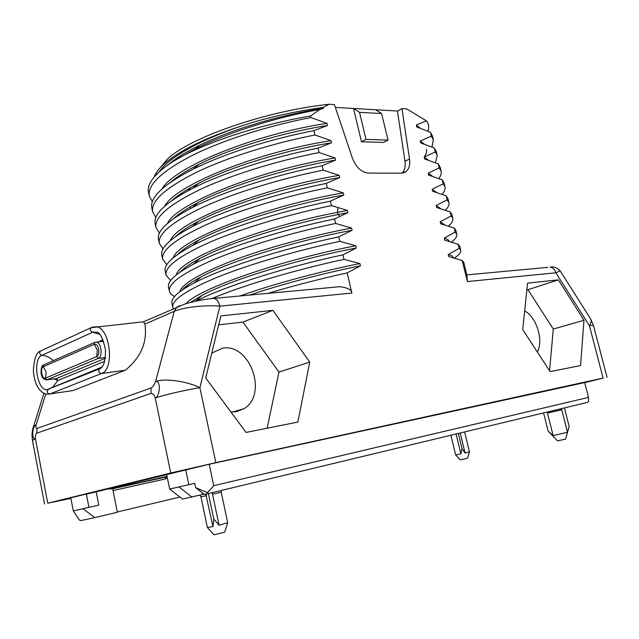 <?xml version="1.0" encoding="UTF-8"?>
<svg xmlns="http://www.w3.org/2000/svg" width="639" height="639" viewBox="0 0 639 639"><rect width="100%" height="100%" fill="white"/><g stroke="black" fill="none" stroke-linecap="round" stroke-linejoin="round"><path stroke-width="0.96" d="M70.889 498.404L47.749 503.205L170.733 472.996L215.83 462.644L603.112 378.088L584.685 382.681M584.661 382.609L209.544 464.186L56.088 501.359L70.873 498.308M607.05 377.282L593.447 325.387L589.398 325.65L603.112 378.088M430.39 132.201L431.365 136.155L433.354 139.861L432.395 135.971L430.39 132.201L416.836 127.009L416.34 125.012L426.421 120.859C428.873 123.926 429.352 127.361 427.866 131.171M434.312 148.016L435.295 151.978L437.228 155.453L436.253 151.547L434.312 148.016L420.766 142.976L420.278 140.979L431.365 136.155M438.242 163.896L439.233 167.873L441.11 171.108L440.135 167.186L438.242 163.896L424.719 159.015L424.224 157.01L435.295 151.978M442.196 179.831L443.186 183.832L445.008 186.82L444.033 182.882L442.196 179.831L428.689 175.118L428.194 173.105L439.233 167.873M446.166 195.838L447.164 199.847L448.921 202.595L447.939 198.649L446.166 195.838L432.675 191.285L432.172 189.256L443.186 183.832M450.152 211.908L451.15 215.934L452.851 218.434L451.869 214.464L450.152 211.908L436.669 207.515L436.173 205.486L447.164 199.847M454.153 228.035L455.152 232.077L456.797 234.337L455.807 230.352L454.153 228.035L440.686 223.81L440.183 221.773L451.15 215.934M458.163 244.234L459.169 248.291L460.759 250.296L459.768 246.303L458.163 244.234L444.72 240.176L444.217 238.123L455.152 232.077M466.853 274.882L463.738 262.309L462.197 260.496L448.77 256.606L448.259 254.546L459.169 248.291M462.197 260.496L467.428 281.567L466.821 274.89M159.582 168.456L167.242 159.263C189.192 137.768 265.56 110.994 329.005 104.253L323.198 107.432L323.406 108.31L319.835 109.493L310.538 115.994L310.905 117.568L326.944 123.351L327.448 125.508L313.957 130.644L314.979 135.021L331.002 140.62L331.513 142.777L318.046 148.16L319.069 152.545L335.084 157.953L335.595 160.125L322.152 165.741L323.182 170.15L339.181 175.366L339.692 177.546L326.273 183.409L327.312 187.834L343.295 192.858L343.806 195.047L330.419 201.149L331.457 205.598L347.424 210.423L347.943 212.619L334.572 218.969L335.619 223.442L351.578 228.067L352.097 230.272L338.758 236.869L339.804 241.358L355.747 245.783L356.266 248.004L342.951 254.849L344.006 259.362L359.933 263.58L360.46 265.808L347.169 272.909L351.865 293.045C351.522 289.707 347.472 287.59 339.708 286.703L334.149 287.223M329.005 104.253L334.413 104.58L352.401 158.145C356.075 167.354 361.45 172.338 368.519 173.097L401.372 173.185L406.1 171.572C409.128 168.896 410.278 164.718 409.535 159.031L401.931 108.638L406.708 108.926L426.421 120.859M246.071 432.427L297.854 422.075L309.739 362.105L272.909 310.354L220.822 315.922L205.726 377.976L246.071 432.427M550.139 371.642L580.547 365.564L583.982 320.251L558.334 279.85L527.542 283.141L522.734 329.604L550.139 371.642M420.35 128.263L416.34 125.012M401.931 108.638L397.45 111.026L375.612 109.764L381.595 113.534L388.041 140.109L366.019 139.414L361.498 141.77L353.543 108.486L375.612 109.764M366.019 139.414L359.533 112.328L353.543 108.486L335.379 107.44M172.594 161.731L174.335 159.982M402.163 173.153C404.727 170.389 405.661 166.42 404.966 161.228L397.45 111.026M388.041 140.109L383.512 142.417L361.498 141.77M359.533 112.328L381.595 113.534M154.255 176.899C155.636 173.025 158.76 168.848 163.624 164.375C180.869 149.143 211.293 134.917 254.889 121.714C277.789 115.26 300.554 110.507 323.198 107.432M254.889 121.714C206.908 136.171 169.71 156.243 159.454 171.595M182.714 270.361L182.011 270.177M188.425 286.096L186.844 285.705M193.433 301.656L191.964 301.32M78.717 376.467L81.776 376.044M323.406 108.31C280.809 114.764 232.013 129.302 199.855 145.141C186.58 151.651 176.22 158.033 168.784 164.287M319.835 109.493C278.021 116.769 229.034 132.017 195.183 148.975L172.362 161.883C154.75 173.64 146.794 183.712 148.488 192.091L149.31 196.005C147.449 184.783 161.827 171.22 192.443 155.325C222.931 140.165 268.076 125.731 310.905 117.568M172.362 161.883C200.71 144.126 257.134 125.012 310.538 115.994M152.33 201.748L149.31 196.005M326.944 123.351C254.61 134.23 174.032 167.091 162.074 188.88M327.448 125.508C282.742 132.497 231.27 148.056 199.041 164.327C186.564 170.581 176.963 176.636 170.23 182.49M313.957 130.644C270.209 139.006 223.61 153.919 193.242 169.127C163.648 184.375 149.838 197.259 151.794 207.763L152.625 211.693C150.876 201.021 165.389 187.938 196.165 172.426C226.805 157.625 272.086 143.328 314.979 135.021M155.852 217.404L152.625 211.693M331.002 140.62C257.15 152.114 175.094 185.294 164.774 206.141M331.513 142.777C284.786 150.309 230.743 166.819 198.625 183.369C186.86 189.376 177.938 195.127 171.859 200.606M318.046 148.16C272.046 157.082 222.979 172.905 192.571 188.433C165.813 202.427 153.328 214.113 155.117 223.498L155.948 227.436C154.318 217.332 168.968 204.72 199.903 189.607C230.695 175.166 276.112 161.004 319.069 152.545M159.438 233.115L155.948 227.436M335.084 157.953C259.658 170.094 176.132 203.545 167.546 223.37M335.595 160.125C286.919 168.209 230.415 185.606 198.553 202.291C187.427 208.058 179.128 213.506 173.648 218.626M322.152 165.741C273.987 175.238 222.548 191.892 192.275 207.595C168.105 220.375 156.827 230.935 158.448 239.29L159.287 243.243C157.769 233.706 172.562 221.581 203.657 206.86C234.601 192.778 280.154 178.76 323.182 170.15M163.081 248.883L159.287 243.243M339.181 175.366C262.134 188.178 177.123 221.853 170.397 240.568M339.692 177.546C289.14 186.197 230.248 204.416 198.801 221.086C188.233 226.621 180.502 231.781 175.597 236.574M326.273 183.409C276.016 193.473 222.308 210.886 192.315 226.629C170.509 238.227 160.341 247.732 161.795 255.145L162.633 259.114C161.236 250.153 176.172 238.507 207.427 224.193C238.515 210.479 284.219 196.596 327.312 187.834M166.803 264.69L162.633 259.114M343.295 192.858C264.562 206.373 178.065 240.216 173.337 257.733M181.947 270.225L182.594 270.441M343.806 195.047C291.424 204.264 230.232 223.235 199.328 239.769C189.256 245.08 182.051 249.969 177.698 254.426M330.419 201.149C278.125 211.781 222.22 229.888 192.658 245.528C173.025 256.015 163.856 264.522 165.158 271.056L165.996 275.05C164.726 266.655 179.799 255.504 211.213 241.598C242.453 228.243 288.301 214.504 331.457 205.598M170.629 280.545L165.996 275.05M347.424 210.423L337.48 212.332C258.875 227.548 179.2 259.33 176.364 274.866M186.588 285.913L188.098 286.288M347.943 212.619L337.991 214.536C286 224.792 228.562 243.1 200.095 258.356C190.47 263.452 183.752 268.068 179.942 272.206M334.572 218.969C280.289 230.176 222.26 248.898 193.25 264.322C175.621 273.732 167.378 281.304 168.528 287.039L169.375 291.041C168.217 283.237 183.433 272.573 215.016 259.075C246.406 246.095 292.406 232.5 335.619 223.442M184.99 287.246L185.989 287.55M174.591 296.432C171.556 295.002 169.814 293.205 169.375 291.041M351.578 228.067C312.04 235.535 266.998 247.78 234.01 260.145C200.462 273.093 182.291 283.7 179.487 291.967M191.58 301.584L192.786 301.808M352.097 230.272C296.192 240.687 230.583 260.944 201.101 276.839C191.86 281.719 185.614 286.072 182.339 289.898M338.758 236.869C282.534 248.659 222.46 267.917 194.104 282.989C178.305 291.384 170.909 298.086 171.915 303.078L172.762 307.103C171.739 299.875 187.091 289.715 218.834 276.623C250.384 264.019 296.52 250.576 339.804 241.358M173.377 308.661L172.762 307.103M355.747 245.783C282.438 259.642 199.096 288.357 186.141 303.565M356.266 248.004C298.653 259.043 230.903 279.834 202.283 295.234L190.486 302.375M342.951 254.849C285.505 267.086 224.073 286.512 196.125 301.065M212.284 298.421C243.507 285.21 295.649 269.738 344.006 259.362M359.933 263.58C319.756 271.551 273.244 284.059 240.032 295.977M360.46 265.808C321.241 273.764 284.227 283.524 249.418 295.098M347.169 272.909C319.939 278.884 293.525 285.705 267.925 293.381M180.102 305.634L176.763 307.167L174.223 311.345C182.411 307.519 204.368 304.707 219.872 306.161L199.911 387.673C186.077 389.83 164.263 394.894 155.245 398.033C160.389 395.932 160.82 379.782 155.581 381.595C154.454 384.726 152.953 386.851 151.076 387.969L37.054 428.426L36.806 433.186C35.592 434.097 35.137 435.99 35.449 438.873L32.413 440.359L44.562 504.059M92.256 327.168L96.425 326.729C110.355 328.302 114.78 369.669 101.433 373.519L125.332 370.213C140.963 357.473 147.505 342.105 144.941 324.109L143.591 321.776M33.1 427.659L33.444 426.58L36.207 424.647C35.616 427.187 35.904 428.449 37.054 428.426M67.454 381.02L67.383 381.842M70.713 390.9L72.95 390.573L125.332 370.213M45.784 394.015L36.207 424.647C32.102 426.213 31.383 439.944 35.449 438.873L47.749 503.205M170.733 472.996L155.245 398.033C154.255 394.878 152.825 393.344 150.956 393.432L151.076 387.969M95.059 342.288L96.521 342.113C101.361 342.64 102.943 356.913 98.326 358.375L96.753 356.554L45.497 378.12L46.998 379.806L45.928 379.925C43.212 379.215 41.599 376.978 41.104 373.216C40.928 368.352 41.727 365.612 43.5 364.981L94.508 342.528L94.308 344.365C95.69 343.902 96.912 344.74 97.975 346.905L98.789 349.845L98.789 352.944L98.19 355.004L96.753 356.554L97.36 350.236L94.308 344.365L43.292 366.714L43.5 364.981L44.075 364.733M45.497 378.12C42.054 379.854 39.762 367.968 43.292 366.714L46.16 372.178L45.497 378.12M96.146 369.414L96.832 369.965M449.904 256.894L448.77 256.606M453.251 257.789L453.211 257.629C452.915 256.279 451.27 255.257 448.259 254.546M460.759 250.296C461.142 252.413 458.986 255.009 454.297 258.084M449.193 241.414C448.738 240.032 447.076 238.938 444.217 238.123M456.797 234.337C457.22 236.51 455.439 239.098 451.461 242.085M445.095 225.088L440.183 221.773M452.851 218.434C453.299 220.647 451.837 223.219 448.466 226.134M440.974 208.809L436.173 205.486M448.921 202.595C449.393 204.839 448.195 207.387 445.343 210.231M436.828 192.587L432.172 189.256M445.008 186.82C445.495 189.072 444.528 191.596 442.108 194.368M432.691 176.412L428.194 173.105M441.11 171.108C441.605 173.361 440.83 175.853 438.793 178.561M428.561 160.301L424.224 157.01M437.228 155.453L435.407 162.793M404.583 172.514L405.677 171.883M424.264 157.026C426.237 154.199 426.956 151.587 426.429 149.191M424.448 144.254L420.278 140.979M433.354 139.861L431.964 147.082M467.428 281.567L555.858 272.789L560.211 270.92M549.556 370.748L553.294 329.045L527.966 289.723L526.848 289.85M524.659 310.961C536.448 316.784 543.837 340.611 537.335 352.009M558.334 279.85L527.966 289.723M583.982 320.251L553.294 329.045M211.781 353.095L222.684 348.167C250.057 343.087 268.244 394.479 244.034 408.664L236.414 411.724L230.927 411.995M267.142 428.218L278.987 372.066L242.94 322.08L218.658 324.836M272.909 310.354L242.94 322.08M309.739 362.105L278.987 372.066M584.573 382.25L588.503 397.402L213.753 485.672L209.225 464.257M588.503 397.402L588.511 401.34L587.64 402.33L207.963 493.667L207.491 492.677L213.753 485.672M179.958 497.054L117.28 511.975M96.225 491.95L98.821 505.082L82.894 508.724L94.915 517.606L117.336 512.262L112.616 488.555L108.199 489.019M166.707 474.697L86.377 494.203L88.949 507.35M86.377 494.203L166.675 474.529L169.67 489.043L194.711 483.348L195.606 487.597L207.491 492.677M82.894 508.724L73.309 510.904L70.761 497.765M185.677 469.601L188.825 484.697M207.963 493.667L204.288 494.442L195.606 487.597M460.2 432.986L465.056 453.011L462.013 448.69L458.323 433.442M469.441 451.821L465.056 453.011M456.07 433.985L460.903 453.962L455.647 454.936M455.671 454.96L460.216 459.816L461.47 459.633L467.58 458.147L469.433 451.845M460.903 453.962L462.013 448.69M547.439 413.026L561.05 409.934L561.242 408.68M567.807 431.373L565.571 439.089L557.464 440.886L548.158 431.117L543.557 412.938M561.449 408.633L561.753 409.823L547.455 413.09L547.192 412.059M561.753 409.823L567.488 432.284L569.141 426.333L564.429 407.914M561.05 409.934L560.762 408.8M567.488 432.284L553.15 435.558L548.158 431.117M547.455 413.09L553.15 435.558M188.88 190.342L190.638 187.642M178.585 195.246L178.529 196.221M181.244 193.409L181.524 194.432M188.537 190.526L188.825 188.681M203.929 494.155L182.53 499.051L169.67 489.043M191.908 497.07L178.96 486.934M205.774 494.131L212.987 526.6L213.785 519.068L208.418 493.556M206.141 494.051L206.485 495.672L200.934 496.822L199.847 495.161M202.635 494.49L202.299 492.877M221.437 490.425L221.206 492.134L212.539 494.29L212.308 492.621M227.676 522.726L219.065 525.218L212.196 492.653M212.987 526.6L207.379 527.494M213.785 519.068L219.065 525.218M207.435 527.558L213.865 534.699L214.896 534.635L224.712 532.143L227.644 522.814M94.915 517.606L80.706 520.609L79.276 519.986L73.309 510.904M593.447 325.387L590.811 319.26C591.586 320.826 591.115 322.959 589.398 325.65L555.858 272.789C554.868 269.546 552.967 267.661 550.155 267.142L550.155 267.142C553.909 266.399 557.272 267.669 560.227 270.952L590.532 318.813M144.941 324.109L174.223 311.345L155.581 381.595C164.558 378.056 186.141 380.988 199.911 387.673L215.83 462.644M211.781 298.589L214.025 298.389C216.821 299.188 218.77 301.776 219.872 306.161L351.865 293.045M409.535 159.031L404.966 161.228M337.935 207.683L337.48 212.332L337.991 214.536L339.948 216.278M143.743 321.681L185.685 303.701C196.708 300.689 206.157 298.916 214.025 298.389L339.708 286.703M101.018 368.072L99.444 368.911C98.079 371.339 98.741 372.872 101.433 373.519L49.81 393.983L72.95 390.573M104.756 361.235L57.83 380.493L52.989 386.867L47.949 389.686C46.599 391.971 47.222 393.408 49.81 393.983L46.879 394.295C37.733 392.098 34.163 381.315 33.348 370.668C34.147 358.639 36.487 352.113 40.369 351.099L41.335 350.651M150.956 393.432L36.806 433.186M100.027 368.583L47.006 389.686C37.054 390.756 32.333 358.775 41.91 355.316C39.666 354.469 39.147 353.063 40.369 351.099L92.104 327.224M53.404 360.62C50.058 357.473 46.224 355.707 41.91 355.316L92.727 332.2C90.387 331.266 89.835 329.764 91.065 327.687L143.775 321.752M105.347 358.263L56.44 378.512L57.83 380.493L53.852 378.863M99.628 334.293L92.727 332.2L97.112 332.16C100.147 332.863 102.919 338.63 105.427 349.469C105.699 360.891 103.71 367.369 99.444 368.911L47.006 389.686L102.056 367.026M102.975 339.836L98.246 341.913M103.55 341.298L95.099 342.264M105.451 357.465L98.326 358.375L46.998 379.806L55.457 378.647M547.831 267.358L466.63 274.906M167.354 477.804L165.357 478.954L113.015 490.584M165.357 478.954L165.948 477.021L167.13 476.734M165.948 477.021L112.664 488.787M167.067 476.422L109.884 489.154M113.375 487.749L115.068 487.892L115.627 487.198M403.017 173.025L406.1 171.572M167.242 159.263L163.624 164.375M195.183 148.975L199.855 145.141M193.25 169.127L199.041 164.327M192.571 188.433L198.625 183.369M192.275 207.603L198.561 202.291M192.315 226.629L198.801 221.086M192.651 245.536L199.328 239.769M193.25 264.322L200.095 258.356M194.104 282.989L201.101 276.839M195.582 301.177L202.283 295.234M32.413 440.359L31.966 434.432L32.621 429.48L43.843 393.432M98.19 355.004L98.813 352.768M244.034 408.664L232.564 412.059M464.609 431.932L469.449 451.829M450.886 435.231L455.647 454.952M190.526 208.506L190.174 206.876M194.16 223.586L194.52 224.752M200.934 496.822L207.371 527.526M221.206 492.134L227.708 522.75"/></g></svg>
